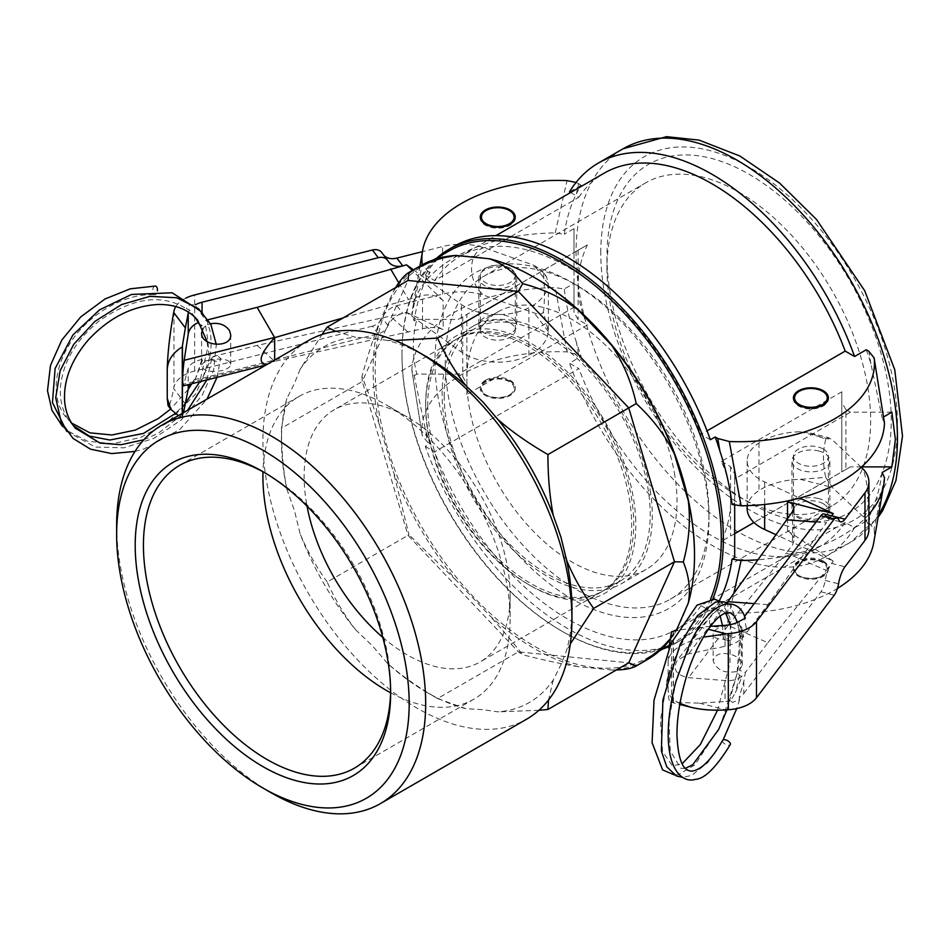 <?xml version="1.0" encoding="UTF-8"?>
<svg xmlns="http://www.w3.org/2000/svg" width="950" height="950" viewBox="0 0 950 950"><rect width="100%" height="100%" fill="white"/><g stroke="black" fill="none" stroke-linecap="round" stroke-linejoin="round"><path stroke-width="0.71" stroke-dasharray="4.75 3.56" d="M742.069 676.305L739.456 675.592L737.722 671.306C739.278 661.924 740.668 642.034 740.335 636.215C741.119 632.973 742.722 657.02 739.48 670.284L745.394 672.398L743.803 681.53L739.124 697.526L739.634 699.544L732.498 702.442L730.479 700.756L735.431 692.728L742.069 676.305C737.972 679.606 732.296 681.019 725.028 680.544L688.572 677.671C676.329 675.236 672.505 669.524 677.101 660.535L688.572 653.885L725.028 646.321C733.721 644.361 739.967 641.072 743.779 636.453L738.613 621.704M726.988 709.828L737.722 671.306C724.992 673.906 716.799 670.403 713.153 660.796L713.153 633.828L714.364 630.658L722.249 625.551M725.776 640.514A4.37 2.684 178.7 0 1 723.342 638.163A4.37 2.684 178.7 0 1 727.7 635.396A4.37 2.684 178.7 0 1 732.082 638.032A4.37 2.684 178.7 0 1 725.776 640.514M722.594 740.43A4.37 2.09 -151.8 0 0 725.515 744.325A4.37 2.09 -151.8 0 0 730.312 744.527M745.287 618.236L744.076 617.037L747.139 632.023L742.793 632.106L739.824 634.481L740.846 636.072L743.779 636.453M739.48 670.284L742.283 665.19C741.998 661.176 739.088 657.875 733.554 655.286C722.024 651.759 715.219 653.6 713.153 660.796M767.909 642.687L826.322 570.392L786.363 553.007L727.878 625.385L767.909 642.687L745.382 672.398M743.803 681.53L743.803 693.512A23.311 13.454 180 0 1 739.124 697.526M730.479 700.756A23.311 13.454 180 0 1 725.028 701.492L725.028 680.544M816.097 522.049L826.322 522.821L767.909 604.628L747.139 632.023M767.909 604.628L754.241 603.618M722.463 625.48L733.554 623.924C739.088 624.494 741.998 626.335 742.283 629.446C742.983 638.911 712.441 643.506 713.153 633.828M818.508 450.918A18.941 10.937 180 0 1 829.849 460.94A18.941 10.937 180 0 1 810.908 471.865A18.941 10.937 180 0 1 791.967 460.94A18.941 10.937 180 0 1 818.508 450.918M818.508 498.501A18.941 10.937 0 0 0 791.967 508.511A18.941 10.937 0 0 0 810.908 519.448A18.941 10.937 0 0 0 829.849 508.511A18.941 10.937 0 0 0 818.508 498.501M787.502 518.284L787.502 530.729C791.742 533.663 793.939 536.916 794.057 540.503L792.597 544.789L786.363 553.007M861.246 467.246L832.354 439.886L828.828 437.736L825.752 439.28L810.184 433.022L800.221 431.763A58.271 33.642 0 0 0 758.991 442.973A46.609 26.909 0 0 0 747.151 460.892A46.609 26.909 0 0 0 764.655 481.923L799.698 498.085M787.502 530.729L833.316 561.177L775.77 534.624M826.322 570.392L833.316 561.177M727.878 601.694L727.878 625.385C711.004 629.244 705.791 625.516 712.227 614.211L726.192 602.633M743.803 693.512L820.931 591.791A11.649 3.812 104.2 0 0 825.217 580.426A17.48 5.724 -75.8 0 1 831.642 563.398L844.977 566.77M831.642 515.814L826.322 522.821M831.606 515.862A17.48 5.724 -75.8 0 1 827.355 518.486A17.48 5.724 -75.8 0 1 825.217 515.719A11.649 3.812 104.2 0 0 823.781 513.879M673.419 631.216L673.419 702.299L699.354 703.143L725.028 701.492M747.151 508.476A46.609 26.909 180 0 1 758.991 490.544A58.271 33.642 180 0 1 800.221 479.334L825.752 477.375L832.354 487.457L863.063 516.551A46.609 26.909 180 0 1 868.906 529.589M710.457 626.311L677.659 630.159M744.562 616.396L744.076 617.037M668.883 648.351L668.135 661.283C669.287 651.047 681.019 642.996 703.321 637.141M679.962 703.475C672.208 699.699 668.266 695.151 668.135 689.831C668.194 697.395 669.038 701.516 670.688 702.169L673.419 702.299M863.063 516.551C869.713 516.859 869.713 487.599 863.063 468.979M825.752 439.28C822.676 451.238 822.676 463.944 825.752 477.375M668.135 661.283L668.135 689.831M671.531 631.75L671.531 702.014M510.138 322.964A17.48 10.094 180 0 1 515.256 330.101A17.48 10.094 180 0 1 497.776 340.195A17.48 10.094 180 0 1 480.296 330.101A17.48 10.094 180 0 1 485.414 322.964A17.48 10.094 180 0 1 510.138 322.964M510.138 268.256A17.48 10.094 0 0 0 485.414 268.256A17.48 10.094 0 0 0 480.296 275.393A17.48 10.094 0 0 0 497.776 285.487A17.48 10.094 0 0 0 515.256 275.393A17.48 10.094 0 0 0 510.138 268.256M515.232 217.586A17.48 10.094 180 0 1 515.256 218.061A17.48 10.094 180 0 1 497.776 228.154A17.48 10.094 180 0 1 480.296 218.061A17.48 10.094 180 0 1 480.308 217.586M485.414 210.924A17.48 10.094 180 0 1 510.138 210.924M485.414 380.297A17.48 10.094 0 0 0 480.296 387.434A17.48 10.094 0 0 0 485.414 394.571A17.48 10.094 0 0 0 510.138 394.571A17.48 10.094 0 0 0 515.256 387.434A17.48 10.094 0 0 0 510.138 380.297A17.48 10.094 0 0 0 485.414 380.297M486.234 381.722A16.316 9.417 0 0 0 486.234 395.046A16.316 9.417 0 0 0 509.307 395.046A16.316 9.417 0 0 0 509.307 381.722A16.316 9.417 0 0 0 486.234 381.722M286.864 489.131C283.278 471.01 281.485 450.692 281.461 428.189L286.864 398.525A205.402 118.584 -120 0 0 281.461 440.717A205.402 118.584 -120 0 0 281.746 451.452A205.402 118.584 -120 0 0 286.864 489.131L294.5 510.779L300.081 533.603A205.402 118.584 -120 0 0 355.561 629.707L372.543 645.953L387.469 663.385A205.402 118.584 -120 0 0 426.692 692.277A205.402 118.584 -120 0 0 465.928 708.688L482.921 709.674L497.836 711.859A205.402 118.584 -120 0 0 553.327 679.82L560.963 664.62L566.533 650.607A205.402 118.584 -120 0 0 571.936 608.416M553.327 679.82L548.518 700.031M570.321 643.922L566.533 650.607M465.928 708.688L437.546 698.547L518.379 651.878L628.746 662.815M538.911 710.303L497.836 711.859M355.561 629.707C344.743 615.766 335.279 599.878 327.18 582.029L408.001 535.361L518.379 651.878L522.619 654.74C513.309 642.699 502.265 629.613 489.511 615.493A227.252 131.207 -120 0 0 578.146 666.663L611.705 669.988A227.252 131.207 -120 0 0 647.449 659.526M426.692 692.277L437.546 698.535C418.071 687.266 401.375 675.545 387.469 663.385M281.461 440.717L281.461 428.189L362.282 381.52L408.001 535.361L408.999 534.791L393.276 471.497A227.252 131.207 -120 0 0 455.941 580.058L489.511 615.493M327.18 582.029C315.78 566.093 306.743 549.955 300.081 533.603M335.647 331.336L355.561 337.286A205.402 118.584 -120 0 0 300.081 369.324L321.955 334.519M426.704 356.867A205.402 118.584 -120 0 0 387.469 340.444L395.141 340.504M823.27 391.709A17.48 10.094 0 0 0 798.546 391.709M793.452 398.371A17.48 10.094 0 0 0 793.428 398.846A17.48 10.094 0 0 0 804.222 408.168A17.48 10.094 0 0 0 823.27 405.983A17.48 10.094 0 0 0 828.388 398.846A17.48 10.094 0 0 0 828.376 398.371M823.27 562.032A17.48 10.094 0 0 0 804.222 559.847A17.48 10.094 0 0 0 793.428 569.169A17.48 10.094 0 0 0 810.908 579.263A17.48 10.094 0 0 0 828.388 569.169A17.48 10.094 0 0 0 823.27 562.032M823.27 561.082A17.48 10.094 180 0 1 828.388 568.219A17.48 10.094 180 0 1 823.27 575.356L823.27 575.356A17.48 10.094 180 0 1 798.546 575.356A17.48 10.094 180 0 1 793.428 568.219A17.48 10.094 180 0 1 804.222 558.897A17.48 10.094 180 0 1 823.27 561.082M635.597 517.394A148.58 85.785 60 0 1 530.729 585.829A148.58 85.785 60 0 1 425.671 403.845A148.58 85.785 60 0 1 527.416 341.335A148.58 85.785 60 0 1 635.597 517.394M427.726 405.032A145.671 84.099 -120 0 0 491.316 551.629A145.671 84.099 -120 0 0 603.571 590.663A145.671 84.099 -120 0 0 633.745 523.972A145.671 84.099 -120 0 0 570.154 377.376A145.671 84.099 -120 0 0 457.9 338.343A145.671 84.099 -120 0 0 427.726 405.032M650.168 490.2A148.58 85.785 60 0 1 621.514 583.668A148.58 85.785 60 0 1 472.922 497.883A148.58 85.785 60 0 1 472.922 326.313A148.58 85.785 60 0 1 577.481 356.286A148.58 85.785 60 0 1 650.168 490.2M444.208 395.521A145.671 84.099 -120 0 0 507.799 542.117A145.671 84.099 -120 0 0 620.053 581.151A145.671 84.099 -120 0 0 650.216 514.461A145.671 84.099 -120 0 0 586.637 367.864A145.671 84.099 -120 0 0 474.383 328.831A145.671 84.099 -120 0 0 444.208 395.521M670.011 639.825A227.252 131.207 -120 0 0 674.381 633.804L676.305 630.479M420.197 265.917A227.252 131.207 -120 0 0 393.276 291.638L379.371 322.371A227.252 131.207 -120 0 0 373.136 369.942A227.252 131.207 -120 0 0 379.371 424.721L393.276 471.497M694.509 554.301A225.791 130.364 60 0 1 647.746 657.673A225.791 130.364 60 0 1 473.753 597.17A225.791 130.364 60 0 1 375.191 369.942A225.791 130.364 60 0 1 421.954 266.582A225.791 130.364 60 0 1 534.862 277.768M710.624 598.963A225.791 130.364 60 0 1 674.536 642.2A225.791 130.364 60 0 1 561.64 631.026A225.791 130.364 60 0 1 401.981 354.481L401.981 353.293A227.252 131.207 60 0 1 436.929 257.937M712.773 598.963A227.252 131.207 60 0 1 676.293 642.877A227.252 131.207 60 0 1 669.085 646.534M662.72 649.028A227.252 131.207 60 0 1 562.661 631.619A227.252 131.207 60 0 1 401.981 353.293M401.981 354.481A225.791 130.364 60 0 1 448.744 251.121M455.941 580.058L408.999 534.791M616.36 669.964L611.705 669.988M578.146 666.663C561.937 664.062 543.436 660.096 522.619 654.74M674.381 633.804L670.142 639.029M393.276 291.638L395.616 287.624M379.371 424.721C373.516 406.6 367.697 390.497 361.938 376.414C367.697 355.716 373.516 337.701 379.371 322.371M719.221 600.946A227.252 131.207 60 0 1 715.184 608.249L710.363 611.028A227.252 131.207 60 0 1 681.435 639.896A227.252 131.207 60 0 1 425.267 446.429L430.089 443.65A227.252 131.207 60 0 1 425.398 429.626L414.188 375.63L411.861 370.405L422.251 435.765L411.861 370.405A145.671 84.099 180 0 1 555.227 287.636L564.276 288.978L574.002 283.361L574.002 307.289L458.256 374.11L416.824 374.11C412.157 355.87 412.157 337.63 416.824 319.402L414.176 320.922C416.338 305.781 420.066 292.469 425.398 280.986A227.252 131.207 60 0 1 430.089 272.377L425.267 275.156A227.252 131.207 60 0 1 454.195 246.287M732.034 504.438L734.682 502.918L734.682 505.139M416.824 374.11L414.176 375.642M510.138 381.247A17.48 10.094 0 0 0 491.079 379.062A17.48 10.094 0 0 0 480.296 388.384A17.48 10.094 0 0 0 497.776 398.478A17.48 10.094 0 0 0 515.256 388.384A17.48 10.094 0 0 0 510.138 381.247M606.955 268.256A186.461 107.659 -120 0 0 738.803 496.624A186.461 107.659 -120 0 0 832.034 505.851A186.461 107.659 -120 0 0 870.651 420.494A186.461 107.659 -120 0 0 789.26 232.845A186.461 107.659 -120 0 0 645.572 182.899A186.461 107.659 -120 0 0 606.955 268.256L606.955 256.358A201.032 116.066 60 0 1 749.111 174.289A201.032 116.066 60 0 1 891.254 420.494A201.032 116.066 60 0 1 749.111 502.562A201.032 116.066 60 0 1 606.955 256.358M891.86 412.169L850.428 412.169L845.928 409.593L845.928 469.466L841.807 471.817L841.807 437.142L841.807 471.817L753.979 522.5M734.682 533.639L721.311 541.369C727.451 528.271 730.538 514.947 730.562 501.374C730.538 487.813 727.451 474.478 721.311 461.379L841.807 391.804L841.807 437.142L841.807 391.804M445.241 361.617A186.461 107.659 -120 0 0 526.633 549.266A186.461 107.659 -120 0 0 670.32 599.224A186.461 107.659 -120 0 0 708.938 513.867A186.461 107.659 -120 0 0 577.089 285.499A186.461 107.659 -120 0 0 483.859 276.26A186.461 107.659 -120 0 0 445.241 361.617M416.824 319.402L458.256 319.402L466.866 314.462L466.866 394.476L587.373 324.9C581.234 311.802 578.146 298.478 578.122 284.905C578.146 271.344 581.234 258.008 587.373 244.91L466.866 314.486L466.866 383.8L462.745 376.699L458.256 374.11M361.938 376.414L362.282 381.52L408.001 280.476M300.081 369.324L294.5 383.325L286.864 398.525M387.469 340.444L372.543 338.271L355.561 337.286M708.938 513.867L708.938 519.816A193.741 111.862 60 0 1 571.936 598.904A193.741 111.862 60 0 1 434.934 361.617A193.741 111.862 60 0 1 571.936 282.53A193.741 111.862 60 0 1 708.938 519.816M425.398 280.986L427.488 270.869L422.204 264.219L411.861 315.697L414.188 320.922M576.044 182.471L578.538 183.671L576.448 193.776C570.439 205.723 566.378 219.213 564.276 234.27L555.227 232.928A145.671 84.099 0 0 0 412.561 308.655A145.671 84.099 0 0 0 411.861 315.697M458.256 319.402L574.002 252.569L574.002 228.653L564.288 234.258M555.227 232.928L567.019 180.619M719.566 601.148L717.784 609.758L729.303 612.797L733.875 593.287M868.906 514.235A145.671 84.099 180 0 1 757.803 559.788M861.65 466.889L850.428 466.889L754.027 522.536M721.311 461.379L730.562 466.699L734.682 473.812L734.682 557.626M823.27 503.749A17.48 10.094 0 0 0 804.222 501.564A17.48 10.094 0 0 0 793.428 510.886A17.48 10.094 0 0 0 804.222 520.22A17.48 10.094 0 0 0 823.27 518.023A17.48 10.094 0 0 0 828.388 510.886A17.48 10.094 0 0 0 823.27 503.749M729.303 612.797A135.636 78.316 0 0 0 837.449 588.43M873.774 542.462A135.636 78.316 0 0 0 874.119 529.197L868.834 522.548L866.234 521.039L854.572 527.773L845.215 522.369L701.005 605.637L710.363 611.028M884.462 477.719L874.119 529.197M578.538 354.944L581.139 356.44A227.252 131.207 60 0 1 576.448 342.416L578.538 354.944L567.019 351.892A135.636 78.316 0 0 0 422.204 435.504L427.488 442.154L425.398 429.626M567.019 351.892L555.227 287.636M884.462 423.011L882.134 417.786L883.619 416.931M850.428 412.169L734.682 478.99L734.682 502.918M823.27 449.041A17.48 10.094 180 0 1 828.388 456.178A17.48 10.094 180 0 1 823.27 463.315A17.48 10.094 180 0 1 804.222 465.5A17.48 10.094 180 0 1 793.428 456.178A17.48 10.094 180 0 1 804.222 446.856A17.48 10.094 180 0 1 823.27 449.041M430.089 443.65L427.488 442.154M462.745 316.813L462.745 376.699M717.784 609.758L715.184 608.249M576.448 342.416C570.463 324.401 566.402 306.589 564.276 288.978M882.134 472.494C880.009 487.564 876.268 500.876 870.924 512.43A227.252 131.207 60 0 1 866.234 521.039M866.234 349.766A227.252 131.207 60 0 1 870.924 363.791L882.134 417.786M466.866 394.476L466.866 383.8M574.002 307.289L574.002 312.467L578.122 319.58L587.373 324.9M587.373 244.91L574.002 252.569L574.002 312.467M734.682 473.812L734.682 478.99M845.928 409.593L841.807 402.479M845.928 469.466L850.428 466.889M734.682 533.698L721.311 541.369M576.448 193.776A227.252 131.207 60 0 1 581.139 185.167L578.538 183.671M427.488 270.869L430.089 272.377M570.594 192.541L578.835 197.303L434.625 280.559L425.267 275.156M581.139 185.167L569.477 191.9M710.363 439.755L701.005 434.352L707.049 430.861M578.122 250.23L578.122 319.58M574.002 283.361L574.002 228.653M425.267 446.429L434.625 451.832L578.835 368.576L569.477 363.173L581.139 356.44M854.572 527.773A227.252 131.207 60 0 1 825.645 556.641A227.252 131.207 60 0 1 569.477 363.173M578.835 197.303A215.591 124.474 60 0 1 604.224 173.126M434.625 280.559A215.591 124.474 60 0 1 460.026 256.381A215.591 124.474 60 0 1 701.005 434.352M730.562 466.699L730.562 536.049M701.005 605.637A215.591 124.474 60 0 1 675.616 629.803A215.591 124.474 60 0 1 434.625 451.832M845.215 522.369A215.591 124.474 60 0 1 819.826 546.547A215.591 124.474 60 0 1 578.835 368.576M674.892 475.926A148.58 85.785 -120 0 0 602.205 342.012A148.58 85.785 -120 0 0 497.646 312.039A148.58 85.785 -120 0 0 497.646 483.609A148.58 85.785 -120 0 0 646.226 569.394A148.58 85.785 -120 0 0 674.892 475.926M425.873 413.844A145.671 84.099 -120 0 0 528.675 584.63A145.671 84.099 -120 0 0 601.504 591.85A145.671 84.099 -120 0 0 631.477 517.548A145.671 84.099 -120 0 0 565.072 375.44A145.671 84.099 -120 0 0 455.834 339.542A145.671 84.099 -120 0 0 425.671 406.22A145.671 84.099 -120 0 0 425.873 413.844M382.791 637.391A145.671 84.099 -120 0 0 479.964 662.019A145.671 84.099 -120 0 0 510.138 595.341A145.671 84.099 -120 0 0 509.924 587.717A145.671 84.099 -120 0 0 407.134 416.931A145.671 84.099 -120 0 0 334.293 409.711A145.671 84.099 -120 0 0 304.332 484.013A145.671 84.099 -120 0 0 307.04 506.184M265.002 472.863A174.812 100.926 60 0 1 267.045 474.014A174.812 100.926 60 0 1 390.402 678.977A174.812 100.926 60 0 1 390.652 688.109A174.812 100.926 60 0 1 390.628 690.46M390.581 692.752A174.812 100.926 -120 0 0 473.931 699.153A174.812 100.926 -120 0 0 510.138 619.127A174.812 100.926 -120 0 0 509.889 609.983A174.812 100.926 -120 0 0 386.531 405.032A174.812 100.926 -120 0 0 299.119 396.376A174.812 100.926 -120 0 0 262.984 471.758M116.648 525.16A218.512 126.16 -120 0 0 116.957 536.584A218.512 126.16 -120 0 0 271.154 792.775M308.18 340.682A218.512 126.16 -120 0 0 263.221 452.141A218.512 126.16 -120 0 0 362.829 665.297A218.512 126.16 -120 0 0 526.68 719.15M822.451 575.831L822.451 575.831A16.316 9.417 0 0 0 822.451 562.507A16.316 9.417 0 0 0 799.377 562.507A16.316 9.417 0 0 0 799.377 575.831A16.316 9.417 0 0 0 822.451 575.831L823.27 575.356L822.451 575.831M199.322 324.247L198.823 322.323L189.513 309.938L186.592 308.762C186.604 305.532 189.442 304.261 195.106 304.938L205.663 320.352L207.741 321.931L207.563 324.781C213.263 332.892 210.746 359.314 208.881 357.604C208.739 347.724 207.634 337.167 205.58 325.921L201.638 325.767M212.242 359.765A4.37 2.458 3.2 0 0 217.075 361.261A4.37 2.458 3.2 0 0 220.519 359.064A4.37 2.458 3.2 0 0 216.315 356.369A4.37 2.458 3.2 0 0 211.791 358.554A4.37 2.458 3.2 0 0 212.242 359.765M73.423 425.742L71.226 423.344C63.009 413.535 59.434 401.197 60.515 386.341C63.223 361.926 75.858 340.338 98.396 321.587C132.43 297.445 161.939 293.277 186.912 309.071L186.592 308.762M192.042 313.642L193.444 315.234L192.031 313.642M378.254 333.83L372.412 326.123A11.649 8.716 142.8 0 0 382.197 317.941A17.48 13.074 -37.2 0 1 396.874 305.674L442.581 294.12A46.609 26.909 180 0 1 483.847 295.236L534.232 312.966C538.697 314.688 541.773 314.391 543.483 312.039L548.304 331.514A58.271 33.642 180 0 1 528.889 355.324A46.609 26.909 180 0 1 461.427 352.046L406.541 312.407L402.717 313.381A17.48 13.074 142.8 0 0 388.039 325.648A11.649 8.716 -37.2 0 1 378.254 333.83L202.683 378.207L194.275 379.513L194.56 381.354L202.006 359.338L203.621 360.489L206.922 360.715L209.879 359.919L211.007 358.566L209.677 357.402L202.635 378.195M155.337 286.069A4.37 2.375 -86.6 0 0 152.855 289.18A4.37 2.375 -86.6 0 0 153.686 294.156A4.37 2.375 -86.6 0 0 154.838 294.797A4.37 2.375 -86.6 0 0 157.427 290.866M208.169 319.723L205.663 320.352M207.563 324.781L210.496 323.772M229.496 361.891C224.093 356.191 200.854 359.801 201.59 366.225C203.656 371.082 210.461 372.531 222.003 370.583C227.537 369.051 230.446 366.961 230.719 364.313L229.496 361.891M203.062 328.403L205.58 325.921M189.513 309.938A23.311 13.454 0 0 0 188.468 312.146M396.874 305.674L402.717 313.381L257.141 345.408L209.677 357.402M191.318 383.859A23.311 13.454 180 0 1 194.596 381.366M372.412 326.123L194.667 371.046A34.96 20.188 0 0 0 173.945 387.303L173.696 388.609C171.237 401.007 169.361 406.683 168.079 405.638M515.126 320.957A18.941 10.937 0 0 0 493.893 314.64A18.941 10.937 0 0 0 478.836 325.339A18.941 10.937 0 0 0 497.776 336.276A18.941 10.937 0 0 0 516.705 325.339A18.941 10.937 0 0 0 515.126 320.957M515.126 273.386A18.941 10.937 180 0 1 516.705 277.768A18.941 10.937 180 0 1 497.776 288.705A18.941 10.937 180 0 1 478.836 277.768A18.941 10.937 180 0 1 493.893 267.069A18.941 10.937 180 0 1 515.126 273.386M257.141 345.408L274.55 361.249A14.856 4.869 -104.2 0 0 274.657 361.344L422.512 328.747C430.54 326.966 437.428 327.239 443.175 329.555L443.175 300.592C437.428 295.604 430.54 293.918 422.512 295.521L343.211 317.882M413.44 269.812L461.427 304.475A46.609 26.909 -0 0 0 528.889 307.741A58.271 33.642 0 0 0 548.304 283.943L546.511 276.699L543.483 273.933L542.094 270.857L534.232 265.382L483.847 247.653A46.609 26.909 0 0 0 442.581 246.549L422.429 251.643M443.175 300.592L412.312 270.465M406.541 312.407L443.175 329.555M398.751 282.839L408.262 299.119M266.38 364.824L274.657 361.344L274.657 360.038M408.262 332.346L390.581 316.445M175.809 306.553A34.96 20.188 180 0 1 185.963 298.074M384.133 255.692A17.48 13.074 -37.2 0 1 382.945 254.386A17.48 13.074 -37.2 0 1 382.197 253.246A11.649 8.716 142.8 0 0 381.698 252.486M183.504 412.656L182.483 416.48L182.483 413.25L182.269 417.157L178.434 415.589M202.006 359.338C194.097 361.487 189.513 364.468 188.231 368.256L183.386 385.866M483.847 247.653C467.447 252.973 467.447 282.245 483.847 295.236M543.483 312.039C544.766 301.114 544.766 288.408 543.483 273.933M182.269 417.157L182.269 413.381M739.456 675.592L735.431 692.728M739.088 622.393L742.176 636.441M728.127 625.492L688.572 677.671M725.028 646.321L725.028 625.373M727.094 603.072L688.572 653.885M792.597 511.563L792.597 544.789M764.655 481.923L764.655 504.45M800.221 431.763L832.354 439.886M825.217 515.719L838.553 519.092M820.931 591.791L834.278 595.163M699.354 703.143L726.049 709.887M825.217 580.426L838.553 583.799M800.221 479.334L832.354 487.457M699.354 627.024L708.308 629.292M673.206 631.275L673.206 702.264M758.991 442.973L758.991 490.544M600.78 252.795A209.772 121.113 60 0 1 749.111 167.152A209.772 121.113 60 0 1 897.441 424.068A209.772 121.113 60 0 1 749.111 509.699A209.772 121.113 60 0 1 600.78 252.795M868.834 522.548L870.924 512.43M870.924 363.791L868.834 351.274M878.584 514.651A227.252 131.207 60 0 1 850.369 542.367A227.252 131.207 60 0 1 736.749 531.109A227.252 131.207 60 0 1 576.056 252.795A227.252 131.207 60 0 1 623.129 148.758M195.035 380.119L202.504 360.003M202.053 314.224L202.053 312.016M185.369 404.023L173.696 388.609M422.512 328.747L422.512 295.521M461.427 352.046L461.427 304.475M548.304 331.514L534.232 312.966M388.039 325.648L382.197 317.941M388.039 260.941L382.197 253.246M548.304 283.943L534.232 265.382M188.231 368.256L188.231 384.643M274.55 361.249L184.169 384.085M528.889 355.324L528.889 307.741M442.581 294.12L442.581 246.549M194.667 371.046L194.667 294.928M173.945 311.184L173.945 387.303M685.354 768.348L680.818 768.289L670.296 751.117L668.966 721.193L675.224 684.428M739.634 699.544L736.713 708.593M723.104 739.919L707.881 762.518L691.778 775.378L682.765 777.349M728.294 603.784L731.096 606.076L740.169 632.474L736.986 674.025L720.064 726.738L694.866 764.916L678.811 774.464L674.357 774.915M719.874 601.35L722.356 603.321L729.683 617.191L732.082 638.032M720.183 616.123L717.012 610.387L713.426 607.893L707.607 608.689L689.866 626.834L672.553 663.195L670.071 670.653M667.102 680.901L660.44 720.444L662.589 751.604L672.398 765.866L682.148 763.776M725.622 613.059L721.834 610.328L716.015 611.111L697.158 630.99L679.25 670.629L676.519 679.642M723.342 638.163L722.475 625.539M730.301 624.672L730.004 663.017L717.559 710.184M737.449 622.297L739.801 634.837M742.283 665.19L742.283 629.446M829.849 508.511L829.849 460.94M791.967 508.511L791.967 460.94M794.057 507.763L794.057 540.503M827.355 518.486L840.703 521.859M712.227 614.211L677.101 660.535M810.184 433.022L828.828 437.736M670.688 702.169L679.784 704.461M747.151 460.892L747.151 505.649M480.296 275.393L480.296 330.101M515.256 275.393L515.256 330.101M509.307 395.046L510.138 394.571M486.234 395.046L485.414 394.571M828.388 398.846L828.388 397.896M793.428 398.846L793.428 397.896M828.388 569.169L828.388 568.219M793.428 569.169L793.428 568.219M561.64 631.026L562.661 631.619M647.746 657.673L659.561 650.845M669.239 645.264L674.536 642.2M421.954 266.582L433.77 259.766M676.293 642.877L681.435 639.896M480.296 217.111L480.296 218.061M515.256 217.111L515.256 218.061M480.296 387.434L480.296 388.384M515.256 387.434L515.256 388.384M738.803 496.624L749.111 502.562M670.32 599.224L832.034 505.851M483.859 276.26L645.572 182.899M474.383 328.831L457.9 338.343M620.053 581.151L603.571 590.663M577.089 285.499L571.936 282.53M419.936 266.071L412.561 308.655M825.645 556.641L850.369 542.367L878.121 517.334M460.026 256.381L495.936 235.648M675.616 629.803L819.826 546.547M497.646 312.039L472.922 326.313M646.226 569.394L621.514 583.668M528.675 584.63L530.729 585.829M425.671 406.22L425.671 403.845M455.834 339.542L334.293 409.711M601.504 591.85L479.964 662.019M267.045 474.014L262.924 471.639M390.652 688.109L390.652 692.871M299.119 396.376L179.633 465.358M473.931 699.153L354.445 768.134M407.134 416.931L386.531 405.032M510.138 595.341L510.138 619.127M799.377 575.831L798.546 575.356M828.388 510.886L828.388 456.178M793.428 510.886L793.428 456.178M208.002 322.406L202.101 312.075M66.714 431.371L95.297 447.046L123.963 447.83L153.852 438.378L181.118 420.043L202.196 395.295L213.667 369.823L216.303 344.517M135.007 451.416L144.067 448.923L179.835 429.483L207.017 399.095M217.016 377.364L220.519 359.064M143.866 439.755L158.27 433.295L187.672 410.258M206.862 379.929L211.803 358.554M207.159 341.656L207.741 347.807L199.785 381.722M185.559 403.085L175.204 413.606M71.618 423.059L67.011 418.38C53.675 404.178 50.659 374.822 69.552 344.126C87.697 314.26 125.115 292.837 154.838 294.785M62.569 426.503L66.642 430.303L87.495 441.251L112.872 443.686L140.636 437.439L167.152 423.035L195.854 393.704L210.995 358.767M194.239 379.501L191.852 383.729M188.195 389.417L170.667 409.058M201.59 332.951L201.59 366.225M230.719 334.875L230.719 364.313M478.836 277.768L478.836 325.339M516.705 277.768L516.705 325.339M388.787 262.093L382.945 254.386M267.698 364.562L266.142 364.954M548.352 330.161L548.352 282.708M546.523 276.699L542.094 270.857"/><path stroke-width="1.43" d="M710.457 626.311L725.028 625.373A23.311 13.454 0 0 0 738.613 621.704L745.287 618.236M745.334 618.367C738.981 597.063 712.832 594.581 689.653 644.337L676.127 681.019C670.866 700.316 668.218 718.378 668.194 735.205C668.467 770.676 682.694 783.239 695.495 779.332C704.769 778.822 716.383 767.22 730.324 744.527A4.37 2.09 -151.8 0 0 725.788 739.931A4.37 2.09 -151.8 0 0 722.629 740.371A4.37 2.09 -151.8 0 0 722.594 740.43M754.241 603.618L728.127 601.706A14.856 11.115 -142.8 0 0 727.878 601.694L792.597 511.563L794.057 507.763C793.939 504.949 791.742 502.942 787.502 501.766L787.502 518.284M799.698 498.085L833.316 513.606L787.502 501.766M775.77 534.624L764.655 529.494A46.609 26.909 180 0 1 747.151 508.476L747.151 505.649M786.363 519.793L816.097 522.049M833.316 513.606L831.642 515.814A17.48 5.724 -75.8 0 1 831.606 515.862M837.128 517.251L823.781 513.879A11.649 3.812 104.2 0 0 820.931 515.66L834.278 519.033A11.649 3.812 -75.8 0 1 837.128 517.251A11.649 3.812 -75.8 0 1 838.553 519.092A17.48 5.724 104.2 0 0 840.703 521.859A17.48 5.724 104.2 0 0 844.977 519.187L864.987 492.801A46.609 26.909 0 0 0 868.906 482.006A46.609 26.909 0 0 0 863.063 468.979L861.246 467.246M679.784 704.461L690.662 707.216C701.136 709.793 712.928 710.683 726.049 709.887L728.318 709.745A34.96 20.188 0 0 0 756.473 697.775L834.278 595.163A11.649 3.812 -75.8 0 0 838.553 583.799A17.48 5.724 104.2 0 1 844.977 566.77L864.987 540.372A46.609 26.909 180 0 0 868.906 529.589L868.906 482.006M677.659 630.159L671.531 631.75L668.883 648.351M820.931 515.66L744.562 616.396M726.192 602.633L727.878 601.694M834.278 519.033L756.473 621.656A34.96 20.188 180 0 1 728.318 633.626L703.321 637.141M690.662 707.216L679.962 703.475M485.414 210.924L486.234 210.449A16.316 9.417 180 0 1 509.307 210.449A16.316 9.417 180 0 1 509.307 223.773A16.316 9.417 180 0 1 486.234 223.773A16.316 9.417 180 0 1 486.234 210.449L485.414 210.924A17.48 10.094 180 0 0 480.308 217.586M509.307 210.449L510.138 210.924A17.48 10.094 180 0 1 515.232 217.586M548.518 700.031L547.924 709.472L628.746 662.815L674.464 561.759L628.746 407.918L518.379 291.401L522.619 283.634C543.436 289.038 561.937 297.813 578.146 309.949A227.252 131.207 -120 0 0 533.829 277.174A227.252 131.207 -120 0 0 489.511 258.78L455.941 255.455A227.252 131.207 -120 0 0 420.197 265.917L408.999 272.389C425.41 262.948 441.061 257.296 455.941 255.455M262.913 788.025A206.851 119.427 60 0 1 116.648 534.684A206.851 119.427 60 0 1 258.305 447.652A206.851 119.427 60 0 1 408.892 692.764A206.851 119.427 60 0 1 262.913 788.025L271.154 792.775A218.512 126.16 -120 0 0 380.416 803.605L526.68 719.15A218.512 126.16 -120 0 0 571.936 619.127L571.936 608.416A205.402 118.584 -120 0 0 566.533 560.001C573.206 576.341 582.243 592.479 593.643 608.416L674.464 561.759L683.311 561.961C689.035 576.021 690.697 589.724 688.287 603.072A227.252 131.207 -120 0 0 694.509 555.489A227.252 131.207 -120 0 0 688.287 500.721L674.381 453.934A227.252 131.207 -120 0 0 611.705 345.384L578.146 309.949M593.643 608.416L570.321 643.922M547.924 709.472L538.911 710.303M321.955 334.519L327.18 327.133L335.647 331.336M395.141 340.504L437.546 338.069C445.657 355.906 455.109 371.806 465.928 385.747A205.402 118.584 -120 0 0 426.704 356.867L417.43 351.512A218.512 126.16 -120 0 0 308.18 340.682L161.904 425.137A218.512 126.16 -120 0 0 116.648 525.16L116.648 534.684M553.327 515.529A205.402 118.584 -120 0 0 497.836 419.425C511.741 431.585 528.438 443.306 547.924 454.575C547.948 477.09 549.741 497.408 553.327 515.529L560.963 537.166L566.533 560.001M823.27 390.759A17.48 10.094 180 0 1 828.388 397.896A17.48 10.094 180 0 1 810.908 407.989A17.48 10.094 180 0 1 793.428 397.896A17.48 10.094 180 0 1 804.222 388.574A17.48 10.094 180 0 1 823.27 390.759M799.377 391.234A16.316 9.417 180 0 1 822.451 391.234A16.316 9.417 180 0 1 822.451 404.558A16.316 9.417 180 0 1 799.377 404.558A16.316 9.417 180 0 1 799.377 391.234L798.546 391.709A17.48 10.094 0 0 0 793.452 398.371M828.376 398.371A17.48 10.094 0 0 0 823.27 391.709L822.451 391.234M676.305 630.479L688.287 603.072M670.142 639.029C661.485 648.933 650.18 657.922 636.251 665.986L647.449 659.526A227.252 131.207 -120 0 0 670.011 639.825M533.829 277.174L534.862 277.768A225.791 130.364 60 0 1 694.509 554.301L694.509 555.489M433.77 259.766L448.744 251.121A225.791 130.364 60 0 1 622.737 311.612A225.791 130.364 60 0 1 721.299 538.84A225.791 130.364 60 0 1 710.624 598.963M436.929 257.937A227.252 131.207 60 0 1 449.041 249.268A227.252 131.207 60 0 1 624.162 310.151A227.252 131.207 60 0 1 723.354 538.84A227.252 131.207 60 0 1 712.773 598.963M669.085 646.534A227.252 131.207 60 0 1 662.72 649.028M628.746 662.815L636.251 665.986C632.035 668.396 625.409 669.726 616.36 669.964M611.705 345.384C623.153 362.425 631.334 381.829 636.251 403.584C652.626 418.724 665.344 435.504 674.381 453.934M636.251 403.584L547.924 454.575M688.287 500.721C690.697 520.826 689.035 541.239 683.311 561.961M489.511 258.78C502.265 263.364 513.309 271.652 522.619 283.634M395.616 287.624C400.354 279.906 404.807 274.823 408.999 272.389L408.001 280.476L518.379 291.401L437.546 338.069M734.682 505.139L734.682 557.626L732.034 559.158C729.921 574.275 725.859 587.777 719.874 599.64A227.252 131.207 60 0 1 719.221 600.946M707.049 430.861L845.215 351.096L854.572 356.499L866.234 349.766L868.834 351.274L874.119 357.912A135.636 78.316 180 0 1 729.303 441.524L741.095 505.78L732.046 504.438C729.944 486.923 725.883 469.11 719.874 451.001A227.252 131.207 60 0 0 715.184 436.976L717.784 438.473L719.874 451.001M449.041 249.268L454.195 246.287A227.252 131.207 60 0 1 710.363 439.755L715.184 436.976M510.138 209.974A17.48 10.094 180 0 1 515.256 217.111A17.48 10.094 180 0 1 497.776 227.204A17.48 10.094 180 0 1 480.296 217.111A17.48 10.094 180 0 1 491.079 207.789A17.48 10.094 180 0 1 510.138 209.974M753.979 522.5L734.682 533.639M327.18 327.133L408.001 280.476M497.836 419.425L482.921 401.992L465.928 385.747M422.204 264.219A135.636 78.316 180 0 1 422.548 250.954A135.636 78.316 180 0 1 567.019 180.619L576.044 182.471M733.875 593.287L741.095 560.488L732.046 559.146M883.619 416.931L891.86 412.169L895.375 439.529L891.86 466.889L882.146 472.494L884.462 477.719A145.671 84.099 180 0 1 883.761 484.761A145.671 84.099 180 0 1 868.906 514.235M757.803 559.788A145.671 84.099 180 0 1 741.095 560.488M891.86 466.889L861.65 466.889M734.682 533.71L754.027 522.536M837.449 588.43A135.636 78.316 0 0 0 873.774 542.462L883.761 484.761M729.303 441.524L717.784 438.473M741.095 505.78A145.671 84.099 0 0 0 884.462 423.011L874.071 357.663L884.462 423.011M854.572 356.499A227.252 131.207 60 0 0 598.405 163.032A227.252 131.207 60 0 0 569.477 191.9L570.594 192.541M495.936 235.648L604.224 173.126A215.591 124.474 60 0 1 845.215 351.096M307.04 506.184A145.671 84.099 -120 0 0 382.791 637.391M390.391 683.43A180.631 104.286 -120 0 0 262.924 471.639A180.631 104.286 -120 0 0 135.197 545.383A180.631 104.286 -120 0 0 262.924 766.614A180.631 104.286 -120 0 0 390.652 692.871A180.631 104.286 -120 0 0 390.391 683.43M390.628 690.46A174.812 100.926 60 0 1 354.445 768.134A174.812 100.926 60 0 1 223.357 725.052A174.812 100.926 60 0 1 143.676 554.527A174.812 100.926 60 0 1 179.633 465.358A174.812 100.926 60 0 1 265.002 472.863M262.984 471.758A174.812 100.926 -120 0 0 263.162 485.533A174.812 100.926 -120 0 0 390.581 692.752M380.416 803.605A218.512 126.16 -120 0 0 425.363 692.146A218.512 126.16 -120 0 0 325.755 478.99A218.512 126.16 -120 0 0 161.904 425.137M571.936 619.127A218.512 126.16 -120 0 0 571.627 607.703A218.512 126.16 -120 0 0 417.43 351.512M201.638 325.767L199.393 324.33L195.569 317.941M157.427 290.866A4.37 2.375 -86.6 0 0 155.337 286.069L130.292 288.812L105.07 298.953L80.774 316.872L61.774 340.1L50.504 365.382L47.5 390.711L51.965 410.317L62.569 426.503M343.211 317.882L274.657 337.642L257.141 307.349L208.169 319.723M257.141 307.349L406.541 264.836L413.44 269.812M202.053 312.016L202.053 302.243L378.254 257.711A11.649 8.716 -37.2 0 1 387.541 260.181A11.649 8.716 -37.2 0 1 388.039 260.941A17.48 13.074 142.8 0 0 388.787 262.093A17.48 13.074 142.8 0 0 402.717 265.798L396.874 258.103A17.48 13.074 -37.2 0 1 384.133 255.692M210.496 323.772C218.88 322.418 225.221 324.674 229.496 330.541L230.719 334.875C231.432 348.531 200.889 346.524 201.59 332.951L203.062 328.403M266.142 364.954L183.386 385.866C182.234 382.565 182.495 374.039 184.169 360.299L188.231 334.02C189.169 328.938 192.553 325.102 198.384 322.501M188.468 312.146A23.311 13.454 0 0 0 188.231 313.072L188.231 334.02M188.231 384.643L188.231 389.203A23.311 13.454 180 0 1 191.318 383.859M188.231 389.203L183.504 412.656M412.312 270.465L406.541 264.836M390.581 268.874L398.751 282.839M274.657 360.038L274.657 337.642C260.074 353.733 257.308 362.793 266.38 364.824M202.053 302.243A23.311 13.454 0 0 0 195.427 304.772M185.963 298.074A34.96 20.188 180 0 1 194.667 294.928L372.412 250.004A11.649 8.716 142.8 0 1 381.698 252.486L387.541 260.181M173.696 312.491C169.777 334.198 167.627 353.269 167.236 369.716C167.651 360.466 172.662 352.866 182.269 346.892L182.447 413.274L182.483 345.396L185.369 327.904L173.696 312.491L173.945 311.184A34.96 20.188 180 0 1 175.809 306.553M185.369 327.904L188.231 313.072M422.429 251.643L396.874 258.103M178.434 415.589L171 409.497L167.236 398.264L168.079 405.638L171 409.497M167.236 398.264L167.236 369.716M182.269 413.381L182.269 346.892M728.127 601.706L727.094 603.072M764.655 504.45L764.655 529.494M831.642 515.814L844.977 519.187M708.308 629.292L726.049 633.769M864.987 492.801L864.987 540.372M756.473 621.656L756.473 697.775M728.318 709.745L728.318 633.626M719.874 599.64L719.566 601.148M598.405 163.032L623.129 148.758A227.252 131.207 60 0 1 798.238 209.641A227.252 131.207 60 0 1 897.441 438.342A227.252 131.207 60 0 1 878.584 514.651M199.334 324.247L195.451 317.775M274.55 337.452L184.169 360.299M378.254 257.711L372.412 250.004M726.988 709.828L718.604 729.564L692.716 764.797L685.354 768.348M736.713 708.593L723.104 739.919M682.765 777.349L676.4 775.972L666.758 766.793L661.366 751.058L662.898 699.877L680.283 643.969L697.347 615.742L715.682 601.956L723.781 601.801L728.294 603.784M674.357 774.915L662.601 769.904L652.092 742.698L654.028 700.138L671.139 643.162L697.003 605.174L714.602 599.201L719.874 601.35M670.071 670.653L667.102 680.901M676.519 679.642L675.224 684.428M722.475 625.539L720.183 616.123M725.622 613.059L730.301 624.672M717.559 710.184L700.364 744.491L682.148 763.776M722.629 740.371C714.792 754.11 707.18 763.361 699.782 768.123C695.317 770.794 691.802 771.649 689.225 770.711C681.993 769.049 677.896 756.984 676.934 734.528C677.029 718.616 679.606 701.444 684.665 682.979C692.502 652.329 710.659 619.649 724.209 613.629L730.277 612.762L734.516 616.123L737.449 622.297M659.561 650.845L669.239 645.264M422.548 250.954L419.936 266.071M623.129 148.758L666.52 136.657L699.081 140.113L739.908 156.037L779.534 183.029L816.561 219.533L864.738 290.795L894.758 369.776L902.5 436.05L895.945 480.558L882.597 510.756L878.121 517.334M202.101 312.075L172.164 292.778L131.516 294.452L99.536 309.854L72.912 334.946L55.112 368.564L52.464 402.574L66.714 431.371M216.303 344.517L210.888 324.532L198.574 308.774L176.712 297.754L149.922 296.353L121.505 304.594L94.952 321.373L73.791 344.233L60.135 370.726L55.718 397.753L61.228 422.216L73.079 438.425L90.44 449.16L111.661 453.577L135.007 451.416M207.017 399.095L217.016 377.364M207.159 341.656L197.612 320.114C188.409 309.498 175.216 304.285 158.056 304.487C132.097 305.947 108.763 317.882 88.029 340.266C71.357 359.955 63.543 380.119 64.6 400.734C65.443 411.552 69.041 420.719 75.382 428.224L100.082 443.08L121.089 444.707L143.866 439.755M187.672 410.258L206.862 379.929M199.785 381.722L185.559 403.085M175.204 413.606L143.474 433.438L109.844 440.028L89.336 436.086L73.423 425.742M191.852 383.729L188.195 389.417M170.667 409.058L158.187 418.606L135.304 430.089L111.91 434.993L89.87 432.832L71.618 423.059"/></g></svg>
